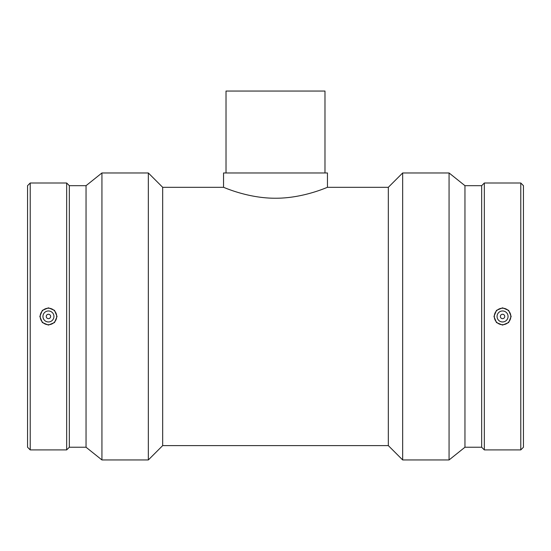 <?xml version="1.0" encoding="UTF-8"?>
<svg xmlns="http://www.w3.org/2000/svg" width="551" height="551" viewBox="0 0 551 551"><rect width="100%" height="100%" fill="white"/><g stroke="black" fill="none" stroke-linecap="round" stroke-linejoin="round"><path stroke-width="0.83" d="M324.98 172.966L324.98 91.053L226.02 91.053L226.02 172.966M162.683 445.601L388.317 445.601L388.317 187.312L327.452 187.312L327.452 172.966L223.548 172.966L223.548 187.312L162.683 187.312L162.683 445.601L148.336 459.947L148.336 172.966L101.935 172.966L101.935 459.947L148.336 459.947M275.5 198.229C303.491 198.367 327.962 186.927 327.452 187.312C327.962 186.927 303.491 198.367 275.5 198.229C247.509 198.367 223.038 186.927 223.548 187.312C223.038 186.927 247.509 198.367 275.5 198.229M500.356 316.46A2.197 2.197 0 0 1 503.655 314.552A2.197 2.197 0 0 1 503.655 318.361A2.197 2.197 0 0 1 500.356 316.46M497.064 316.46A5.496 5.496 0 0 1 505.308 311.701A5.496 5.496 0 0 1 505.308 321.219A5.496 5.496 0 0 1 497.064 316.46M50.644 316.46A2.197 2.197 0 0 1 47.345 318.361A2.197 2.197 0 0 1 47.345 314.552A2.197 2.197 0 0 1 50.644 316.46M53.936 316.46A5.496 5.496 0 0 1 45.692 321.219A5.496 5.496 0 0 1 45.692 311.701A5.496 5.496 0 0 1 53.936 316.46M40.195 316.46A8.244 8.244 0 0 1 48.44 308.209A8.244 8.244 0 0 1 56.691 316.46A8.244 8.244 0 0 1 48.44 324.704A8.244 8.244 0 0 1 40.195 316.46M502.56 324.704A8.244 8.244 0 0 0 510.805 316.46A8.244 8.244 0 0 0 502.56 308.209A8.244 8.244 0 0 0 494.309 316.46A8.244 8.244 0 0 0 502.56 324.704M502.56 325.076L496.479 322.549L493.965 316.46L496.479 310.365L502.56 307.837L508.642 310.365L511.156 316.46L508.642 322.549L502.56 325.076M48.44 307.837L54.521 310.365L57.035 316.46L54.521 322.549L48.44 325.076L42.358 322.549L39.844 316.46L42.358 310.365L48.44 307.837M30.222 183.008L27.55 185.68L27.55 447.24L30.222 449.905L66.664 449.905L66.664 183.008L30.222 183.008L30.222 449.905M66.664 183.008L69.336 185.68L69.336 447.24L66.664 449.905M69.336 185.68L86.046 185.68L86.046 447.24L101.935 459.947M402.664 316.46L402.664 459.947L449.065 459.947L449.065 172.966L402.664 172.966L402.664 316.46M449.065 172.966L464.954 185.68L464.954 447.24L449.065 459.947M464.954 185.68L481.664 185.68L481.664 447.24L484.336 449.905L520.778 449.905L520.778 183.008L484.336 183.008L484.336 449.905M520.778 183.008L523.45 185.68L523.45 447.24L520.778 449.905M69.336 447.24L86.046 447.24M86.046 185.68L101.935 172.966M162.683 187.312L148.336 172.966M388.317 445.601L402.664 459.947M388.317 187.312L402.664 172.966M464.954 447.24L481.664 447.24M481.664 185.68L484.336 183.008"/></g></svg>
